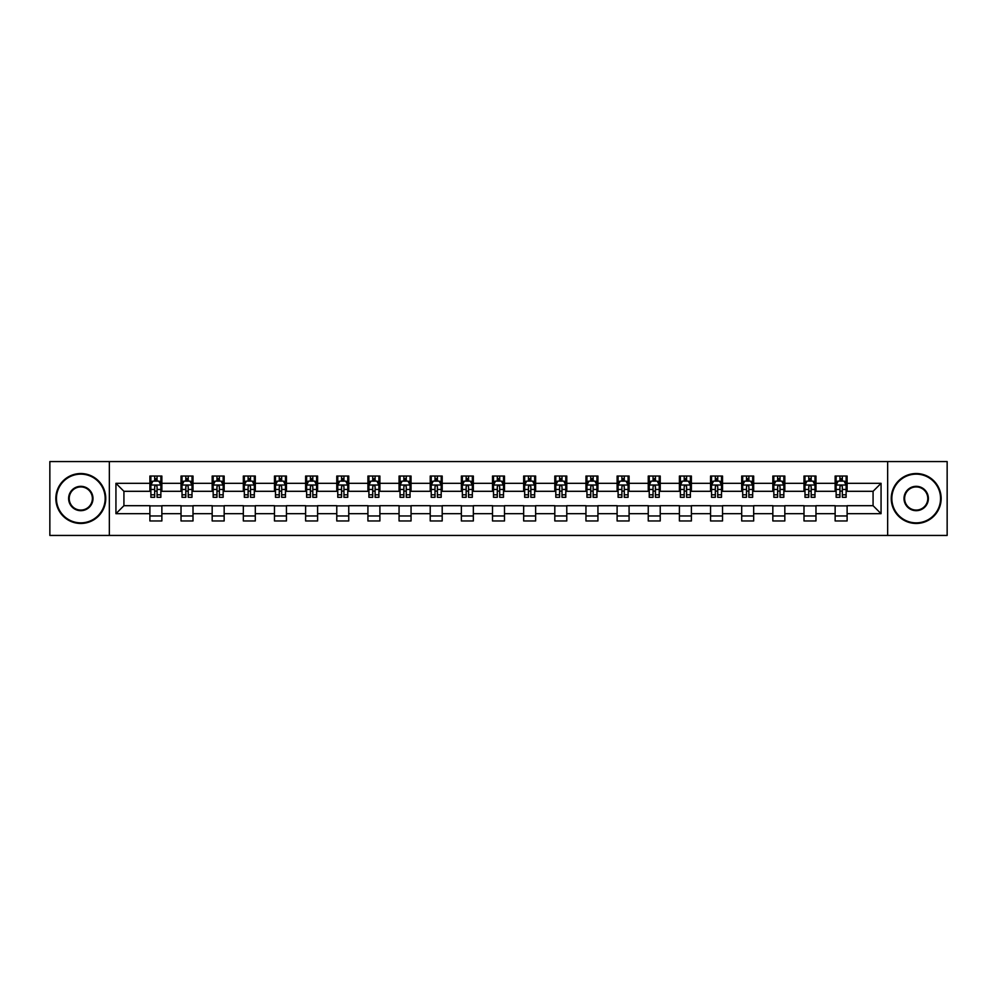 <?xml version="1.0" encoding="UTF-8"?>
<svg xmlns="http://www.w3.org/2000/svg" width="997" height="997" viewBox="0 0 997 997"><rect width="100%" height="100%" fill="white"/><g stroke="black" fill="none" stroke-linecap="round" stroke-linejoin="round"><path stroke-width="1.5" d="M887.654 535.439L947.15 535.439L947.15 461.561L887.654 461.561L887.654 535.439L109.346 535.439L109.346 461.561L49.85 461.561L49.85 535.439L109.346 535.439M887.654 461.561L109.346 461.561M847.114 483.321L847.114 476.043L835.137 476.043L835.137 483.321L815.97 483.321L815.97 476.043L803.993 476.043L803.993 483.321L784.826 483.321L784.826 476.043L772.837 476.043L772.837 483.321L753.67 483.321L753.67 476.043L741.693 476.043L741.693 483.321L722.526 483.321L722.526 476.043L710.549 476.043L710.549 483.321L691.382 483.321L691.382 476.043L679.393 476.043L679.393 483.321L660.226 483.321L660.226 476.043L648.249 476.043L648.249 483.321L629.082 483.321L629.082 476.043L617.106 476.043L617.106 483.321L597.938 483.321L597.938 476.043L585.949 476.043L585.949 483.321L566.782 483.321L566.782 476.043L554.806 476.043L554.806 483.321L535.638 483.321L535.638 476.043L523.662 476.043L523.662 483.321L504.494 483.321L504.494 476.043L492.506 476.043L492.506 483.321L473.338 483.321L473.338 476.043L461.362 476.043L461.362 483.321L442.194 483.321L442.194 476.043L430.218 476.043L430.218 483.321L411.051 483.321L411.051 476.043L399.062 476.043L399.062 483.321L379.894 483.321L379.894 476.043L367.918 476.043L367.918 483.321L348.751 483.321L348.751 476.043L336.774 476.043L336.774 483.321L317.607 483.321L317.607 476.043L305.618 476.043L305.618 483.321L286.451 483.321L286.451 476.043L274.474 476.043L274.474 483.321L255.307 483.321L255.307 476.043L243.33 476.043L243.33 483.321L224.163 483.321L224.163 476.043L212.174 476.043L212.174 483.321L193.007 483.321L193.007 476.043L181.03 476.043L181.03 483.321L161.863 483.321L161.863 476.043L149.886 476.043L149.886 483.321L115.939 483.321L115.939 513.679L123.927 505.691L149.886 505.691L149.886 520.957L161.863 520.957L161.863 505.691L181.03 505.691L181.03 520.957L193.007 520.957L193.007 505.691L212.174 505.691L212.174 520.957L224.163 520.957L224.163 505.691L243.33 505.691L243.33 520.957L255.307 520.957L255.307 505.691L274.474 505.691L274.474 520.957L286.451 520.957L286.451 505.691L305.618 505.691L305.618 520.957L317.607 520.957L317.607 505.691L336.774 505.691L336.774 520.957L348.751 520.957L348.751 505.691L367.918 505.691L367.918 520.957L379.894 520.957L379.894 505.691L399.062 505.691L399.062 520.957L411.051 520.957L411.051 505.691L430.218 505.691L430.218 520.957L442.194 520.957L442.194 505.691L461.362 505.691L461.362 520.957L473.338 520.957L473.338 505.691L492.506 505.691L492.506 520.957L504.494 520.957L504.494 505.691L523.662 505.691L523.662 520.957L535.638 520.957L535.638 505.691L554.806 505.691L554.806 520.957L566.782 520.957L566.782 505.691L585.949 505.691L585.949 520.957L597.938 520.957L597.938 505.691L617.106 505.691L617.106 520.957L629.082 520.957L629.082 505.691L648.249 505.691L648.249 520.957L660.226 520.957L660.226 505.691L679.393 505.691L679.393 520.957L691.382 520.957L691.382 505.691L710.549 505.691L710.549 520.957L722.526 520.957L722.526 505.691L741.693 505.691L741.693 520.957L753.67 520.957L753.67 505.691L772.837 505.691L772.837 520.957L784.826 520.957L784.826 505.691L803.993 505.691L803.993 520.957L815.97 520.957L815.97 505.691L835.137 505.691L835.137 520.957L847.114 520.957L847.114 505.691L873.073 505.691L873.073 491.309L847.114 491.309L847.114 483.321L881.061 483.321L881.061 513.679L847.114 513.679M835.137 513.679L815.97 513.679M803.993 513.679L784.826 513.679M772.837 513.679L753.67 513.679M741.693 513.679L722.526 513.679M710.549 513.679L691.382 513.679M679.393 513.679L660.226 513.679M648.249 513.679L629.082 513.679M617.106 513.679L597.938 513.679M585.949 513.679L566.782 513.679M554.806 513.679L535.638 513.679M523.662 513.679L504.494 513.679M492.506 513.679L473.338 513.679M461.362 513.679L442.194 513.679M430.218 513.679L411.051 513.679M399.062 513.679L379.894 513.679M367.918 513.679L348.751 513.679M336.774 513.679L317.607 513.679M305.618 513.679L286.451 513.679M274.474 513.679L255.307 513.679M243.33 513.679L224.163 513.679M212.174 513.679L193.007 513.679M181.03 513.679L161.863 513.679M149.886 513.679L115.939 513.679M835.137 483.321L835.137 491.309L815.97 491.309L815.97 483.321M803.993 483.321L803.993 491.309L784.826 491.309L784.826 483.321M772.837 483.321L772.837 491.309L753.67 491.309L753.67 483.321M741.693 483.321L741.693 491.309L722.526 491.309L722.526 483.321M710.549 483.321L710.549 491.309L691.382 491.309L691.382 483.321M679.393 483.321L679.393 491.309L660.226 491.309L660.226 483.321M648.249 483.321L648.249 491.309L629.082 491.309L629.082 483.321M617.106 483.321L617.106 491.309L597.938 491.309L597.938 483.321M585.949 483.321L585.949 491.309L566.782 491.309L566.782 483.321M554.806 483.321L554.806 491.309L535.638 491.309L535.638 483.321M523.662 483.321L523.662 491.309L504.494 491.309L504.494 483.321M492.506 483.321L492.506 491.309L473.338 491.309L473.338 483.321M461.362 483.321L461.362 491.309L442.194 491.309L442.194 483.321M430.218 483.321L430.218 491.309L411.051 491.309L411.051 483.321M399.062 483.321L399.062 491.309L379.894 491.309L379.894 483.321M367.918 483.321L367.918 491.309L348.751 491.309L348.751 483.321M336.774 483.321L336.774 491.309L317.607 491.309L317.607 483.321M305.618 483.321L305.618 491.309L286.451 491.309L286.451 483.321M274.474 483.321L274.474 491.309L255.307 491.309L255.307 483.321M243.33 483.321L243.33 491.309L224.163 491.309L224.163 483.321M212.174 483.321L212.174 491.309L193.007 491.309L193.007 483.321M181.03 483.321L181.03 491.309L161.863 491.309L161.863 483.321M149.886 483.321L149.886 491.309L123.927 491.309L115.939 483.321M123.927 491.309L123.927 505.691M881.061 513.679L873.073 505.691M873.073 491.309L881.061 483.321M149.886 481.028L150.883 481.028M154.672 481.028L157.065 481.028M160.866 481.028L161.863 481.028M149.886 491.11L150.883 491.11M154.672 491.11L157.065 491.11M160.866 491.11L161.863 491.11M149.886 505.89L161.863 505.89M149.886 515.972L161.863 515.972M181.03 505.89L193.007 505.89M181.03 515.972L193.007 515.972M181.03 481.028L182.027 481.028M185.828 481.028L188.221 481.028M192.01 481.028L193.007 481.028M181.03 491.11L182.027 491.11M185.828 491.11L188.221 491.11M192.01 491.11L193.007 491.11M212.174 505.89L224.163 505.89M212.174 515.972L224.163 515.972M212.174 481.028L213.171 481.028M216.972 481.028L219.365 481.028M223.166 481.028L224.163 481.028M212.174 491.11L213.171 491.11M216.972 491.11L219.365 491.11M223.166 491.11L224.163 491.11M243.33 505.89L255.307 505.89M243.33 515.972L255.307 515.972M243.33 481.028L244.327 481.028M248.116 481.028L250.509 481.028M254.31 481.028L255.307 481.028M243.33 491.11L244.327 491.11M248.116 491.11L250.509 491.11M254.31 491.11L255.307 491.11M274.474 505.89L286.451 505.89M274.474 515.972L286.451 515.972M274.474 481.028L275.471 481.028M279.272 481.028L281.665 481.028M285.454 481.028L286.451 481.028M274.474 491.11L275.471 491.11M279.272 491.11L281.665 491.11M285.454 491.11L286.451 491.11M305.618 505.89L317.607 505.89M305.618 515.972L317.607 515.972M305.618 481.028L306.615 481.028M310.416 481.028L312.809 481.028M316.61 481.028L317.607 481.028M305.618 491.11L306.615 491.11M310.416 491.11L312.809 491.11M316.61 491.11L317.607 491.11M336.774 505.89L348.751 505.89M336.774 515.972L348.751 515.972M336.774 481.028L337.771 481.028M341.56 481.028L343.953 481.028M347.754 481.028L348.751 481.028M336.774 491.11L337.771 491.11M341.56 491.11L343.953 491.11M347.754 491.11L348.751 491.11M367.918 505.89L379.894 505.89M367.918 515.972L379.894 515.972M367.918 481.028L368.915 481.028M372.716 481.028L375.109 481.028M378.897 481.028L379.894 481.028M367.918 491.11L368.915 491.11M372.716 491.11L375.109 491.11M378.897 491.11L379.894 491.11M399.062 505.89L411.051 505.89M399.062 515.972L411.051 515.972M399.062 481.028L400.059 481.028M403.86 481.028L406.253 481.028M410.054 481.028L411.051 481.028M399.062 491.11L400.059 491.11M403.86 491.11L406.253 491.11M410.054 491.11L411.051 491.11M430.218 505.89L442.194 505.89M430.218 515.972L442.194 515.972M430.218 481.028L431.215 481.028M435.004 481.028L437.396 481.028M441.197 481.028L442.194 481.028M430.218 491.11L431.215 491.11M435.004 491.11L437.396 491.11M441.197 491.11L442.194 491.11M461.362 505.89L473.338 505.89M461.362 515.972L473.338 515.972M461.362 481.028L462.359 481.028M466.16 481.028L468.553 481.028M472.341 481.028L473.338 481.028M461.362 491.11L462.359 491.11M466.16 491.11L468.553 491.11M472.341 491.11L473.338 491.11M492.506 505.89L504.494 505.89M492.506 515.972L504.494 515.972M492.506 481.028L493.503 481.028M497.304 481.028L499.696 481.028M503.497 481.028L504.494 481.028M492.506 491.11L493.503 491.11M497.304 491.11L499.696 491.11M503.497 491.11L504.494 491.11M523.662 505.89L535.638 505.89M523.662 515.972L535.638 515.972M523.662 481.028L524.659 481.028M528.447 481.028L530.84 481.028M534.641 481.028L535.638 481.028M523.662 491.11L524.659 491.11M528.447 491.11L530.84 491.11M534.641 491.11L535.638 491.11M554.806 505.89L566.782 505.89M554.806 515.972L566.782 515.972M554.806 481.028L555.803 481.028M559.604 481.028L561.996 481.028M565.785 481.028L566.782 481.028M554.806 491.11L555.803 491.11M559.604 491.11L561.996 491.11M565.785 491.11L566.782 491.11M585.949 505.89L597.938 505.89M585.949 515.972L597.938 515.972M585.949 481.028L586.946 481.028M590.747 481.028L593.14 481.028M596.941 481.028L597.938 481.028M585.949 491.11L586.946 491.11M590.747 491.11L593.14 491.11M596.941 491.11L597.938 491.11M617.106 505.89L629.082 505.89M617.106 515.972L629.082 515.972M617.106 481.028L618.103 481.028M621.891 481.028L624.284 481.028M628.085 481.028L629.082 481.028M617.106 491.11L618.103 491.11M621.891 491.11L624.284 491.11M628.085 491.11L629.082 491.11M648.249 505.89L660.226 505.89M648.249 515.972L660.226 515.972M648.249 481.028L649.246 481.028M653.047 481.028L655.44 481.028M659.229 481.028L660.226 481.028M648.249 491.11L649.246 491.11M653.047 491.11L655.44 491.11M659.229 491.11L660.226 491.11M679.393 505.89L691.382 505.89M679.393 515.972L691.382 515.972M679.393 481.028L680.39 481.028M684.191 481.028L686.584 481.028M690.385 481.028L691.382 481.028M679.393 491.11L680.39 491.11M684.191 491.11L686.584 491.11M690.385 491.11L691.382 491.11M710.549 505.89L722.526 505.89M710.549 515.972L722.526 515.972M710.549 481.028L711.546 481.028M715.335 481.028L717.728 481.028M721.529 481.028L722.526 481.028M710.549 491.11L711.546 491.11M715.335 491.11L717.728 491.11M721.529 491.11L722.526 491.11M741.693 505.89L753.67 505.89M741.693 515.972L753.67 515.972M741.693 481.028L742.69 481.028M746.491 481.028L748.884 481.028M752.673 481.028L753.67 481.028M741.693 491.11L742.69 491.11M746.491 491.11L748.884 491.11M752.673 491.11L753.67 491.11M772.837 505.89L784.826 505.89M772.837 515.972L784.826 515.972M772.837 481.028L773.834 481.028M777.635 481.028L780.028 481.028M783.829 481.028L784.826 481.028M772.837 491.11L773.834 491.11M777.635 491.11L780.028 491.11M783.829 491.11L784.826 491.11M803.993 505.89L815.97 505.89M803.993 515.972L815.97 515.972M803.993 481.028L804.99 481.028M808.779 481.028L811.172 481.028M814.973 481.028L815.97 481.028M803.993 491.11L804.99 491.11M808.779 491.11L811.172 491.11M814.973 491.11L815.97 491.11M835.137 505.89L847.114 505.89M835.137 515.972L847.114 515.972M835.137 481.028L836.134 481.028M839.935 481.028L842.328 481.028M846.117 481.028L847.114 481.028M835.137 491.11L836.134 491.11M839.935 491.11L842.328 491.11M846.117 491.11L847.114 491.11M157.065 478.635L154.672 478.635M160.866 494.799L157.065 494.799L157.065 497.304L160.866 497.304L160.866 485.128L158.872 481.127L152.877 481.127L150.883 485.128L150.883 497.304L154.672 497.304L154.672 494.799L150.883 494.799M150.883 485.128L150.883 476.043M160.866 485.128L160.866 476.043M154.672 481.127L154.672 476.043M157.065 476.043L157.065 481.127M157.065 494.799L157.065 486.623C156.267 485.078 155.47 485.078 154.672 486.623L154.672 494.799M80.794 474.136A24.364 24.364 0 0 0 56.443 498.5A24.364 24.364 0 0 0 80.794 522.864A24.364 24.364 0 0 0 105.159 498.5A24.364 24.364 0 0 0 80.794 474.136M80.794 523.462A24.962 24.962 0 0 1 55.844 498.5A24.962 24.962 0 0 1 80.794 473.538A24.962 24.962 0 0 1 105.757 498.5A24.962 24.962 0 0 1 80.794 523.462M80.794 486.324A12.176 12.176 0 0 1 92.983 498.5A12.176 12.176 0 0 1 80.794 510.676A12.176 12.176 0 0 1 68.619 498.5A12.176 12.176 0 0 1 80.794 486.324M80.794 510.078A11.578 11.578 0 0 0 92.385 498.5A11.578 11.578 0 0 0 80.794 486.922A11.578 11.578 0 0 0 69.217 498.5A11.578 11.578 0 0 0 80.794 510.078M916.206 474.136A24.364 24.364 0 0 0 891.841 498.5A24.364 24.364 0 0 0 916.206 522.864A24.364 24.364 0 0 0 940.557 498.5A24.364 24.364 0 0 0 916.206 474.136M916.206 523.462A24.962 24.962 0 0 1 891.243 498.5A24.962 24.962 0 0 1 916.206 473.538A24.962 24.962 0 0 1 941.156 498.5A24.962 24.962 0 0 1 916.206 523.462M916.206 486.324A12.176 12.176 0 0 1 928.381 498.5A12.176 12.176 0 0 1 916.206 510.676A12.176 12.176 0 0 1 904.017 498.5A12.176 12.176 0 0 1 916.206 486.324M916.206 510.078A11.578 11.578 0 0 0 927.783 498.5A11.578 11.578 0 0 0 916.206 486.922A11.578 11.578 0 0 0 904.615 498.5A11.578 11.578 0 0 0 916.206 510.078M188.221 478.635L185.828 478.635M192.01 494.799L188.221 494.799L188.221 497.304L192.01 497.304L192.01 485.128L190.016 481.127L184.021 481.127L182.027 485.128L182.027 497.304L185.828 497.304L185.828 494.799L182.027 494.799M182.027 485.128L182.027 476.043M192.01 485.128L192.01 476.043M185.828 481.127L185.828 476.043M188.221 476.043L188.221 481.127M188.221 494.799L188.221 486.623C187.424 485.078 186.626 485.078 185.828 486.623L185.828 494.799M219.365 478.635L216.972 478.635M223.166 494.799L219.365 494.799L219.365 497.304L223.166 497.304L223.166 485.128L221.16 481.127L215.178 481.127L213.171 485.128L213.171 497.304L216.972 497.304L216.972 494.799L213.171 494.799M213.171 485.128L213.171 476.043M223.166 485.128L223.166 476.043M216.972 481.127L216.972 476.043M219.365 476.043L219.365 481.127M219.365 494.799L219.365 486.623C218.567 485.078 217.77 485.078 216.972 486.623L216.972 494.799M250.509 478.635L248.116 478.635M254.31 494.799L250.509 494.799L250.509 497.304L254.31 497.304L254.31 485.128L252.316 481.127L246.321 481.127L244.327 485.128L244.327 497.304L248.116 497.304L248.116 494.799L244.327 494.799M244.327 485.128L244.327 476.043M254.31 485.128L254.31 476.043M248.116 481.127L248.116 476.043M250.509 476.043L250.509 481.127M250.509 494.799L250.509 486.623C249.711 485.078 248.914 485.078 248.116 486.623L248.116 494.799M281.665 478.635L279.272 478.635M285.454 494.799L281.665 494.799L281.665 497.304L285.454 497.304L285.454 485.128L283.46 481.127L277.465 481.127L275.471 485.128L275.471 497.304L279.272 497.304L279.272 494.799L275.471 494.799M275.471 485.128L275.471 476.043M285.454 485.128L285.454 476.043M279.272 481.127L279.272 476.043M281.665 476.043L281.665 481.127M281.665 494.799L281.665 486.623C280.867 485.078 280.07 485.078 279.272 486.623L279.272 494.799M312.809 478.635L310.416 478.635M316.61 494.799L312.809 494.799L312.809 497.304L316.61 497.304L316.61 485.128L314.603 481.127L308.621 481.127L306.615 485.128L306.615 497.304L310.416 497.304L310.416 494.799L306.615 494.799M306.615 485.128L306.615 476.043M316.61 485.128L316.61 476.043M310.416 481.127L310.416 476.043M312.809 476.043L312.809 481.127M312.809 494.799L312.809 486.623C312.011 485.078 311.214 485.078 310.416 486.623L310.416 494.799M343.953 478.635L341.56 478.635M347.754 494.799L343.953 494.799L343.953 497.304L347.754 497.304L347.754 485.128L345.76 481.127L339.765 481.127L337.771 485.128L337.771 497.304L341.56 497.304L341.56 494.799L337.771 494.799M337.771 485.128L337.771 476.043M347.754 485.128L347.754 476.043M341.56 481.127L341.56 476.043M343.953 476.043L343.953 481.127M343.953 494.799L343.953 486.623C343.155 485.078 342.357 485.078 341.56 486.623L341.56 494.799M375.109 478.635L372.716 478.635M378.897 494.799L375.109 494.799L375.109 497.304L378.897 497.304L378.897 485.128L376.903 481.127L370.909 481.127L368.915 485.128L368.915 497.304L372.716 497.304L372.716 494.799L368.915 494.799M368.915 485.128L368.915 476.043M378.897 485.128L378.897 476.043M372.716 481.127L372.716 476.043M375.109 476.043L375.109 481.127M375.109 494.799L375.109 486.623C374.311 485.078 373.514 485.078 372.716 486.623L372.716 494.799M406.253 478.635L403.86 478.635M410.054 494.799L406.253 494.799L406.253 497.304L410.054 497.304L410.054 485.128L408.047 481.127L402.065 481.127L400.059 485.128L400.059 497.304L403.86 497.304L403.86 494.799L400.059 494.799M400.059 485.128L400.059 476.043M410.054 485.128L410.054 476.043M403.86 481.127L403.86 476.043M406.253 476.043L406.253 481.127M406.253 494.799L406.253 486.623C405.455 485.078 404.657 485.078 403.86 486.623L403.86 494.799M437.396 478.635L435.004 478.635M441.197 494.799L437.396 494.799L437.396 497.304L441.197 497.304L441.197 485.128L439.203 481.127L433.209 481.127L431.215 485.128L431.215 497.304L435.004 497.304L435.004 494.799L431.215 494.799M431.215 485.128L431.215 476.043M441.197 485.128L441.197 476.043M435.004 481.127L435.004 476.043M437.396 476.043L437.396 481.127M437.396 494.799L437.396 486.623C436.599 485.078 435.801 485.078 435.004 486.623L435.004 494.799M468.553 478.635L466.16 478.635M472.341 494.799L468.553 494.799L468.553 497.304L472.341 497.304L472.341 485.128L470.347 481.127L464.353 481.127L462.359 485.128L462.359 497.304L466.16 497.304L466.16 494.799L462.359 494.799M462.359 485.128L462.359 476.043M472.341 485.128L472.341 476.043M466.16 481.127L466.16 476.043M468.553 476.043L468.553 481.127M468.553 494.799L468.553 486.623C467.755 485.078 466.957 485.078 466.16 486.623L466.16 494.799M499.696 478.635L497.304 478.635M503.497 494.799L499.696 494.799L499.696 497.304L503.497 497.304L503.497 485.128L501.491 481.127L495.509 481.127L493.503 485.128L493.503 497.304L497.304 497.304L497.304 494.799L493.503 494.799M493.503 485.128L493.503 476.043M503.497 485.128L503.497 476.043M497.304 481.127L497.304 476.043M499.696 476.043L499.696 481.127M499.696 494.799L499.696 486.623C498.899 485.078 498.101 485.078 497.304 486.623L497.304 494.799M530.84 478.635L528.447 478.635M534.641 494.799L530.84 494.799L530.84 497.304L534.641 497.304L534.641 485.128L532.647 481.127L526.653 481.127L524.659 485.128L524.659 497.304L528.447 497.304L528.447 494.799L524.659 494.799M524.659 485.128L524.659 476.043M534.641 485.128L534.641 476.043M528.447 481.127L528.447 476.043M530.84 476.043L530.84 481.127M530.84 494.799L530.84 486.623C530.043 485.078 529.245 485.078 528.447 486.623L528.447 494.799M561.996 478.635L559.604 478.635M565.785 494.799L561.996 494.799L561.996 497.304L565.785 497.304L565.785 485.128L563.791 481.127L557.797 481.127L555.803 485.128L555.803 497.304L559.604 497.304L559.604 494.799L555.803 494.799M555.803 485.128L555.803 476.043M565.785 485.128L565.785 476.043M559.604 481.127L559.604 476.043M561.996 476.043L561.996 481.127M561.996 494.799L561.996 486.623C561.199 485.078 560.401 485.078 559.604 486.623L559.604 494.799M593.14 478.635L590.747 478.635M596.941 494.799L593.14 494.799L593.14 497.304L596.941 497.304L596.941 485.128L594.935 481.127L588.953 481.127L586.946 485.128L586.946 497.304L590.747 497.304L590.747 494.799L586.946 494.799M586.946 485.128L586.946 476.043M596.941 485.128L596.941 476.043M590.747 481.127L590.747 476.043M593.14 476.043L593.14 481.127M593.14 494.799L593.14 486.623C592.343 485.078 591.545 485.078 590.747 486.623L590.747 494.799M624.284 478.635L621.891 478.635M628.085 494.799L624.284 494.799L624.284 497.304L628.085 497.304L628.085 485.128L626.091 481.127L620.097 481.127L618.103 485.128L618.103 497.304L621.891 497.304L621.891 494.799L618.103 494.799M618.103 485.128L618.103 476.043M628.085 485.128L628.085 476.043M621.891 481.127L621.891 476.043M624.284 476.043L624.284 481.127M624.284 494.799L624.284 486.623C623.486 485.078 622.689 485.078 621.891 486.623L621.891 494.799M655.44 478.635L653.047 478.635M659.229 494.799L655.44 494.799L655.44 497.304L659.229 497.304L659.229 485.128L657.235 481.127L651.24 481.127L649.246 485.128L649.246 497.304L653.047 497.304L653.047 494.799L649.246 494.799M649.246 485.128L649.246 476.043M659.229 485.128L659.229 476.043M653.047 481.127L653.047 476.043M655.44 476.043L655.44 481.127M655.44 494.799L655.44 486.623C654.643 485.078 653.845 485.078 653.047 486.623L653.047 494.799M686.584 478.635L684.191 478.635M690.385 494.799L686.584 494.799L686.584 497.304L690.385 497.304L690.385 485.128L688.379 481.127L682.397 481.127L680.39 485.128L680.39 497.304L684.191 497.304L684.191 494.799L680.39 494.799M680.39 485.128L680.39 476.043M690.385 485.128L690.385 476.043M684.191 481.127L684.191 476.043M686.584 476.043L686.584 481.127M686.584 494.799L686.584 486.623C685.786 485.078 684.989 485.078 684.191 486.623L684.191 494.799M717.728 478.635L715.335 478.635M721.529 494.799L717.728 494.799L717.728 497.304L721.529 497.304L721.529 485.128L719.535 481.127L713.54 481.127L711.546 485.128L711.546 497.304L715.335 497.304L715.335 494.799L711.546 494.799M711.546 485.128L711.546 476.043M721.529 485.128L721.529 476.043M715.335 481.127L715.335 476.043M717.728 476.043L717.728 481.127M717.728 494.799L717.728 486.623C716.93 485.078 716.133 485.078 715.335 486.623L715.335 494.799M748.884 478.635L746.491 478.635M752.673 494.799L748.884 494.799L748.884 497.304L752.673 497.304L752.673 485.128L750.679 481.127L744.684 481.127L742.69 485.128L742.69 497.304L746.491 497.304L746.491 494.799L742.69 494.799M742.69 485.128L742.69 476.043M752.673 485.128L752.673 476.043M746.491 481.127L746.491 476.043M748.884 476.043L748.884 481.127M748.884 494.799L748.884 486.623C748.086 485.078 747.289 485.078 746.491 486.623L746.491 494.799M780.028 478.635L777.635 478.635M783.829 494.799L780.028 494.799L780.028 497.304L783.829 497.304L783.829 485.128L781.822 481.127L775.84 481.127L773.834 485.128L773.834 497.304L777.635 497.304L777.635 494.799L773.834 494.799M773.834 485.128L773.834 476.043M783.829 485.128L783.829 476.043M777.635 481.127L777.635 476.043M780.028 476.043L780.028 481.127M780.028 494.799L780.028 486.623C779.23 485.078 778.433 485.078 777.635 486.623L777.635 494.799M811.172 478.635L808.779 478.635M814.973 494.799L811.172 494.799L811.172 497.304L814.973 497.304L814.973 485.128L812.979 481.127L806.984 481.127L804.99 485.128L804.99 497.304L808.779 497.304L808.779 494.799L804.99 494.799M804.99 485.128L804.99 476.043M814.973 485.128L814.973 476.043M808.779 481.127L808.779 476.043M811.172 476.043L811.172 481.127M811.172 494.799L811.172 486.623C810.374 485.078 809.576 485.078 808.779 486.623L808.779 494.799M842.328 478.635L839.935 478.635M846.117 494.799L842.328 494.799L842.328 497.304L846.117 497.304L846.117 485.128L844.123 481.127L838.128 481.127L836.134 485.128L836.134 497.304L839.935 497.304L839.935 494.799L836.134 494.799M836.134 485.128L836.134 476.043M846.117 485.128L846.117 476.043M839.935 481.127L839.935 476.043M842.328 476.043L842.328 481.127M842.328 494.799L842.328 486.623C841.53 485.078 840.733 485.078 839.935 486.623L839.935 494.799M160.816 485.028L150.933 485.028M150.883 481.364L152.753 481.364M158.984 481.364L160.866 481.364M154.672 489.452L150.883 489.452M160.866 489.452L157.065 489.452M157.065 479.906L154.672 479.906M191.96 485.028L182.077 485.028M182.027 481.364L183.909 481.364M190.14 481.364L192.01 481.364M185.828 489.452L182.027 489.452M192.01 489.452L188.221 489.452M188.221 479.906L185.828 479.906M223.116 485.028L213.221 485.028M213.171 481.364L215.053 481.364M221.284 481.364L223.166 481.364M216.972 489.452L213.171 489.452M223.166 489.452L219.365 489.452M219.365 479.906L216.972 479.906M254.26 485.028L244.377 485.028M244.327 481.364L246.197 481.364M252.428 481.364L254.31 481.364M248.116 489.452L244.327 489.452M254.31 489.452L250.509 489.452M250.509 479.906L248.116 479.906M285.404 485.028L275.521 485.028M275.471 481.364L277.353 481.364M283.584 481.364L285.454 481.364M279.272 489.452L275.471 489.452M285.454 489.452L281.665 489.452M281.665 479.906L279.272 479.906M316.56 485.028L306.665 485.028M306.615 481.364L308.497 481.364M314.728 481.364L316.61 481.364M310.416 489.452L306.615 489.452M316.61 489.452L312.809 489.452M312.809 479.906L310.416 479.906M347.704 485.028L337.821 485.028M337.771 481.364L339.641 481.364M345.872 481.364L347.754 481.364M341.56 489.452L337.771 489.452M347.754 489.452L343.953 489.452M343.953 479.906L341.56 479.906M378.848 485.028L368.965 485.028M368.915 481.364L370.797 481.364M377.028 481.364L378.897 481.364M372.716 489.452L368.915 489.452M378.897 489.452L375.109 489.452M375.109 479.906L372.716 479.906M410.004 485.028L400.109 485.028M400.059 481.364L401.941 481.364M408.172 481.364L410.054 481.364M403.86 489.452L400.059 489.452M410.054 489.452L406.253 489.452M406.253 479.906L403.86 479.906M441.148 485.028L431.265 485.028M431.215 481.364L433.084 481.364M439.316 481.364L441.197 481.364M435.004 489.452L431.215 489.452M441.197 489.452L437.396 489.452M437.396 479.906L435.004 479.906M472.291 485.028L462.409 485.028M462.359 481.364L464.241 481.364M470.472 481.364L472.341 481.364M466.16 489.452L462.359 489.452M472.341 489.452L468.553 489.452M468.553 479.906L466.16 479.906M503.448 485.028L493.552 485.028M493.503 481.364L495.384 481.364M501.616 481.364L503.497 481.364M497.304 489.452L493.503 489.452M503.497 489.452L499.696 489.452M499.696 479.906L497.304 479.906M534.591 485.028L524.709 485.028M524.659 481.364L526.528 481.364M532.759 481.364L534.641 481.364M528.447 489.452L524.659 489.452M534.641 489.452L530.84 489.452M530.84 479.906L528.447 479.906M565.735 485.028L555.852 485.028M555.803 481.364L557.684 481.364M563.916 481.364L565.785 481.364M559.604 489.452L555.803 489.452M565.785 489.452L561.996 489.452M561.996 479.906L559.604 479.906M596.891 485.028L586.996 485.028M586.946 481.364L588.828 481.364M595.059 481.364L596.941 481.364M590.747 489.452L586.946 489.452M596.941 489.452L593.14 489.452M593.14 479.906L590.747 479.906M628.035 485.028L618.152 485.028M618.103 481.364L619.972 481.364M626.203 481.364L628.085 481.364M621.891 489.452L618.103 489.452M628.085 489.452L624.284 489.452M624.284 479.906L621.891 479.906M659.179 485.028L649.296 485.028M649.246 481.364L651.128 481.364M657.359 481.364L659.229 481.364M653.047 489.452L649.246 489.452M659.229 489.452L655.44 489.452M655.44 479.906L653.047 479.906M690.335 485.028L680.44 485.028M680.39 481.364L682.272 481.364M688.503 481.364L690.385 481.364M684.191 489.452L680.39 489.452M690.385 489.452L686.584 489.452M686.584 479.906L684.191 479.906M721.479 485.028L711.596 485.028M711.546 481.364L713.416 481.364M719.647 481.364L721.529 481.364M715.335 489.452L711.546 489.452M721.529 489.452L717.728 489.452M717.728 479.906L715.335 479.906M752.623 485.028L742.74 485.028M742.69 481.364L744.572 481.364M750.803 481.364L752.673 481.364M746.491 489.452L742.69 489.452M752.673 489.452L748.884 489.452M748.884 479.906L746.491 479.906M783.779 485.028L773.884 485.028M773.834 481.364L775.716 481.364M781.947 481.364L783.829 481.364M777.635 489.452L773.834 489.452M783.829 489.452L780.028 489.452M780.028 479.906L777.635 479.906M814.923 485.028L805.04 485.028M804.99 481.364L806.86 481.364M813.091 481.364L814.973 481.364M808.779 489.452L804.99 489.452M814.973 489.452L811.172 489.452M811.172 479.906L808.779 479.906M846.067 485.028L836.184 485.028M836.134 481.364L838.016 481.364M844.247 481.364L846.117 481.364M839.935 489.452L836.134 489.452M846.117 489.452L842.328 489.452M842.328 479.906L839.935 479.906"/></g></svg>
